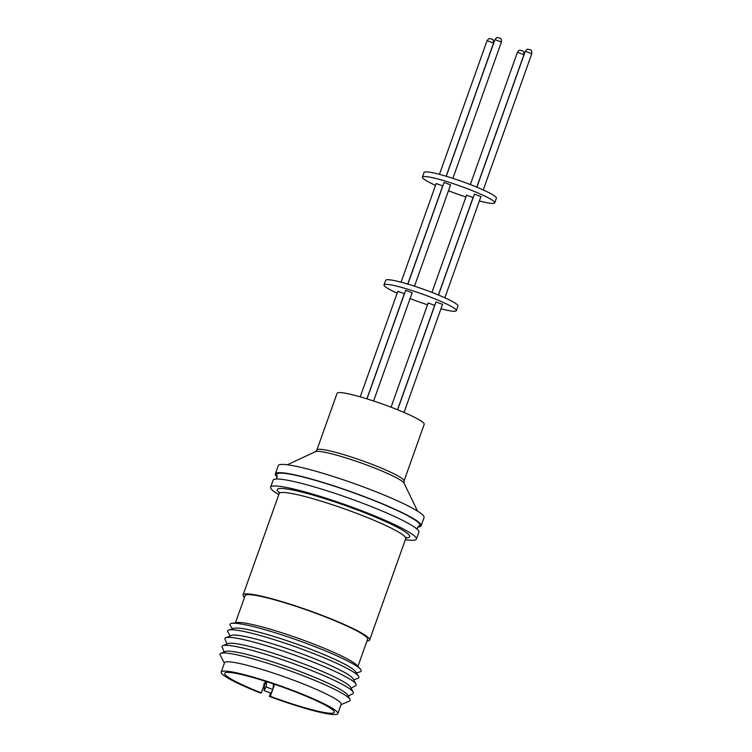 <?xml version="1.0" encoding="UTF-8"?>
<svg xmlns="http://www.w3.org/2000/svg" width="752" height="752" viewBox="0 0 752 752"><rect width="100%" height="100%" fill="white"/><g stroke="black" fill="none" stroke-linecap="round" stroke-linejoin="round"><path stroke-width="1.13" d="M276.604 479.015L277.037 475.8A76.008 8.404 19.6 0 1 366.233 497.504A76.008 8.404 19.6 0 1 418.61 526.212L416.909 528.976M270.617 693.09L269.432 696.427A61.908 6.843 19.6 0 0 337.836 713.592A61.908 6.843 19.6 0 0 294.173 690.947A61.908 6.843 19.6 0 0 221.201 672.062A61.908 6.843 19.6 0 0 260.389 692.968L261.273 692.855L265.4 681.274M261.273 692.855A58.195 6.43 19.6 0 1 224.698 673.303A58.195 6.43 19.6 0 1 293.289 691.06A58.195 6.43 19.6 0 1 334.339 712.351A58.195 6.43 19.6 0 1 270.316 696.314L272.45 690.317M221.201 672.062L224.5 662.785A61.908 6.843 19.6 0 1 297.472 681.679A61.908 6.843 19.6 0 1 341.145 704.323L337.836 713.592M224.369 663.161L220.186 655.02A69.052 7.633 19.6 0 1 220.844 653.319A69.052 7.633 19.6 0 1 301.43 675.089A69.052 7.633 19.6 0 1 349.962 699.294A69.052 7.633 19.6 0 1 349.398 701.033L341.004 704.699M220.844 653.319L225.309 651.505A65.424 7.229 19.6 0 1 301.665 672.138A65.424 7.229 19.6 0 1 347.64 695.064L349.962 699.294M224.19 651.956L222.197 647.228A69.645 7.699 19.6 0 1 222.94 645.667A69.645 7.699 19.6 0 1 304.222 667.635A69.645 7.699 19.6 0 1 353.167 692.037A69.645 7.699 19.6 0 1 352.754 693.72L348.223 696.126M222.94 645.667L228.138 643.562A65.424 7.229 19.6 0 1 304.494 664.195A65.424 7.229 19.6 0 1 350.47 687.121L353.167 692.037M227.019 644.013L225.027 639.294A69.645 7.699 19.6 0 1 225.769 637.724A69.645 7.699 19.6 0 1 307.051 659.692A69.645 7.699 19.6 0 1 355.997 684.094A69.645 7.699 19.6 0 1 355.583 685.777L351.052 688.183M225.769 637.724L231.494 635.402A65.001 7.182 19.6 0 1 307.352 655.904A65.001 7.182 19.6 0 1 353.026 678.68L355.997 684.094M230.215 635.919L227.894 631.981A69.645 7.699 19.6 0 1 228.74 630.026A69.645 7.699 19.6 0 1 309.758 652.078A69.645 7.699 19.6 0 1 358.563 676.245A69.645 7.699 19.6 0 1 357.98 678.304L353.694 679.883M228.74 630.026L234.229 628.315A65.001 7.182 19.6 0 1 309.843 648.91A65.001 7.182 19.6 0 1 355.386 671.461L358.563 676.245M232.528 628.851L230.347 625.692A69.645 7.699 19.6 0 1 231.86 623.342A69.645 7.699 19.6 0 1 312.08 645.573A69.645 7.699 19.6 0 1 360.368 669.101A69.645 7.699 19.6 0 1 360.058 671.874L356.373 672.946M231.86 623.342L236.965 622.571A65.001 7.182 19.6 0 1 311.826 643.327A65.001 7.182 19.6 0 1 356.899 665.285L360.368 669.101M235.451 622.797L245.114 595.669A65.001 7.182 19.6 0 1 321.734 615.503A65.001 7.182 19.6 0 1 367.587 639.285L357.924 666.413M244.485 597.436A67.172 7.426 19.6 0 1 243.075 594.945A67.172 7.426 19.6 0 1 322.251 615.437A67.172 7.426 19.6 0 1 369.627 640.008A67.172 7.426 19.6 0 1 366.957 641.042M316.893 450.006A46.248 5.114 -160.4 0 1 324.892 449.893A46.248 5.114 -160.4 0 1 374.505 465.319A46.248 5.114 -160.4 0 1 404.021 481.026L424.213 424.325A46.248 5.114 -160.4 0 0 394.697 408.618A46.248 5.114 -160.4 0 0 345.083 393.183A46.248 5.114 -160.4 0 0 337.084 393.296L316.893 450.006L315.464 451.651L287.377 464.774M278.804 494.609A77.381 8.554 19.6 0 1 270.598 487.183A77.381 8.554 19.6 0 1 361.806 510.796A77.381 8.554 19.6 0 1 416.401 539.099A77.381 8.554 19.6 0 1 405.356 539.673M270.598 487.183L273.079 480.227A77.381 8.554 19.6 0 1 364.288 503.84A77.381 8.554 19.6 0 1 418.873 532.143L416.401 539.099M277.319 477.022A77.381 8.554 19.6 0 1 275.345 473.854A77.381 8.554 19.6 0 1 366.553 497.467A77.381 8.554 19.6 0 1 421.148 525.77A77.381 8.554 19.6 0 1 417.614 526.983M421.148 525.77L424.081 517.545A77.381 8.554 -160.4 0 0 369.486 489.232A77.381 8.554 -160.4 0 0 278.278 465.62L275.345 473.854M450.486 184.86L444.056 182.482L407.866 284.115M480.848 196.498L474.418 194.129L438.491 295.019M472.999 197.513L466.569 195.144L431.939 292.396M479.353 200.953A38.38 4.239 -160.4 0 0 494.731 202.852A38.38 4.239 -160.4 0 0 477.689 192.869A38.38 4.239 -160.4 0 0 441.33 179.963A38.38 4.239 -160.4 0 0 422.417 177.096A38.38 4.239 -160.4 0 0 435.54 185.359M448.474 190.745A38.38 4.239 -160.4 0 0 465.92 196.958M494.731 202.852L496.386 198.218A38.38 4.239 -160.4 0 0 479.344 188.235A38.38 4.239 -160.4 0 0 442.975 175.329A38.38 4.239 -160.4 0 0 424.072 172.462L422.417 177.096M442.627 185.876L436.198 183.497L401.06 282.188M440.954 308.781A38.38 4.239 -160.4 0 0 456.342 310.679A38.38 4.239 -160.4 0 0 439.3 300.697A38.38 4.239 -160.4 0 0 402.931 287.79A38.38 4.239 -160.4 0 0 384.018 284.923A38.38 4.239 -160.4 0 0 397.141 293.186M410.075 298.572A38.38 4.239 -160.4 0 0 427.521 304.786M456.342 310.679L457.987 306.045A38.38 4.239 -160.4 0 0 440.945 296.062A38.38 4.239 -160.4 0 0 404.585 283.156A38.38 4.239 -160.4 0 0 385.673 280.289L384.018 284.923M404.238 293.703L397.808 291.325L360.227 396.849M434.6 305.34L428.17 302.971L391.049 407.199M442.458 304.325L436.028 301.947L397.629 409.784M412.087 292.688L405.657 290.31L367.004 398.87M266.405 681.594L264.638 684.602L263.557 684.085M273.23 686.473L274.527 684.282M269.432 696.427L270.316 696.314M272.976 688.841L274.593 684.301M263.999 690.552L270.776 693.147L272.901 689.556L266.123 686.952L263.999 690.552L264.638 684.602M266.123 686.952L266.687 681.688M272.901 689.556L273.502 683.935M243.075 594.945L279.189 493.509A67.172 7.426 19.6 0 1 358.366 514.001A67.172 7.426 19.6 0 1 405.742 538.573L406.672 537.464M279.312 492.645A70.265 7.764 19.6 0 1 360.133 511.012A70.265 7.764 19.6 0 1 406.202 537.821M404.021 481.026L404.097 483.207A47.329 5.226 -160.4 0 0 371.591 466.851A47.329 5.226 -160.4 0 0 323.181 451.98A47.329 5.226 -160.4 0 0 315.464 451.651M501.349 42.009L494.919 39.64C496.217 37.957 497.063 37.271 497.457 37.6L499.695 38.032C499.977 38.916 501.311 36.989 501.452 41.962L452.883 178.356M531.711 53.655L525.281 51.277C526.588 49.594 527.425 48.918 527.819 49.237L530.057 49.67C530.339 50.553 531.683 48.626 531.814 53.608L483.263 189.955M523.862 54.67L517.432 52.292C518.73 50.61 519.576 49.933 519.961 50.262L522.208 50.685C522.48 51.578 523.824 49.641 523.965 54.623L476.768 187.145M493.491 43.033L487.061 40.655C488.368 38.972 489.204 38.296 489.599 38.615L491.836 39.048C492.118 39.931 493.462 38.004 493.594 42.977L446.143 176.25M369.627 640.008L405.742 538.573M279.189 493.509L279.171 492.062M404.097 483.207L417.567 511.134M450.589 184.813L414.493 286.183M480.951 196.451L444.864 297.783M473.093 197.466L438.378 294.972M442.731 185.829L407.744 284.077M404.332 293.656L366.882 398.833M434.703 305.293L397.507 409.737M442.561 304.278L404.04 412.453M412.19 292.641L373.612 400.985M487.061 40.655L439.45 174.361M517.432 52.292L470.329 184.569M525.281 51.277L476.89 187.192M494.919 39.64L446.265 176.288"/></g></svg>
